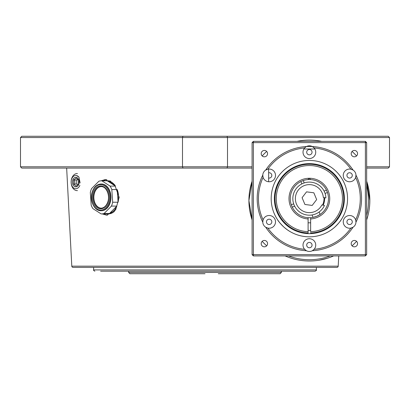 <?xml version="1.0" encoding="UTF-8"?>
<svg xmlns="http://www.w3.org/2000/svg" width="410" height="410" viewBox="0 0 410 410"><rect width="100%" height="100%" fill="white"/><g stroke="black" fill="none" stroke-linecap="round" stroke-linejoin="round"><path stroke-width="0.61" d="M286.052 228.872L283.915 227.099C280.435 223.645 278.313 221.19 277.555 219.745C278.313 221.195 280.435 223.645 283.915 227.099C291.833 233.039 291.833 233.039 283.915 227.099L287.108 229.656M278.231 220.734L279.748 222.727M280.578 223.711L282.936 226.187M284.002 227.176L285.129 228.139M289.368 231.158L287.133 229.677L289.368 231.158M309.376 236.821A38.186 38.186 0 0 1 271.189 198.635A38.186 38.186 0 0 1 309.376 160.448A38.186 38.186 0 0 1 347.557 198.635A38.186 38.186 0 0 1 309.376 236.821M306.434 250.741A6.365 6.365 0 0 0 312.312 250.741L314.127 249.326A50.912 50.912 0 0 0 350.898 228.098L353.025 227.232A52.188 52.188 0 0 1 312.312 250.741A6.365 6.365 0 0 0 309.376 238.733A6.365 6.365 0 0 0 304.62 249.326L306.434 250.741A52.188 52.188 0 0 1 265.721 227.232L267.848 228.098A50.912 50.912 0 0 0 304.62 249.326A6.365 6.365 0 0 0 306.434 250.741M269.139 228.232A6.365 6.365 0 0 1 262.779 222.143A52.188 52.188 0 0 1 262.779 175.126L263.097 177.407A50.912 50.912 0 0 0 263.097 219.868L262.779 222.143A6.365 6.365 0 0 1 269.139 215.501A6.365 6.365 0 0 1 275.505 221.866A6.365 6.365 0 0 1 269.139 228.232M269.139 181.768A6.365 6.365 0 0 1 265.721 170.037A52.188 52.188 0 0 1 306.434 146.534L304.62 147.943A50.912 50.912 0 0 0 267.848 169.176L265.721 170.037A6.365 6.365 0 0 1 275.505 175.408A6.365 6.365 0 0 1 269.139 181.768M312.312 146.534A6.365 6.365 0 0 1 309.376 158.542A6.365 6.365 0 0 1 306.434 146.534A6.365 6.365 0 0 1 312.312 146.534A52.188 52.188 0 0 1 353.025 170.037L350.898 169.176A50.912 50.912 0 0 0 314.127 147.943L312.312 146.534A54.094 54.094 0 0 0 306.439 146.529A54.094 54.094 0 0 1 312.307 146.529A54.094 54.094 0 0 0 306.439 146.529M331.362 229.856L330.521 230.43M328.764 231.532L328.466 231.706M334.832 227.099C326.913 233.044 326.913 233.044 334.832 227.099C338.311 223.65 340.433 221.195 341.197 219.745C340.428 221.2 338.306 223.65 334.832 227.099M331.659 229.646L330.685 230.323M329.092 231.337L329.758 230.927M329.773 230.917L330.568 230.399M330.639 230.353L331.649 229.651M354.378 150.45A3.183 3.183 0 0 0 351.196 153.632A3.183 3.183 0 0 0 354.378 156.815A3.183 3.183 0 0 0 357.556 153.632A3.183 3.183 0 0 0 354.378 150.45M264.373 150.45A3.183 3.183 0 0 0 261.19 153.632A3.183 3.183 0 0 0 264.373 156.815A3.183 3.183 0 0 0 267.556 153.632A3.183 3.183 0 0 0 264.373 150.45M264.373 240.455A3.183 3.183 0 0 0 261.19 243.637A3.183 3.183 0 0 0 264.373 246.82A3.183 3.183 0 0 0 267.556 243.637A3.183 3.183 0 0 0 264.373 240.455M354.378 240.455A3.183 3.183 0 0 0 351.196 243.637A3.183 3.183 0 0 0 354.378 246.82A3.183 3.183 0 0 0 357.556 243.637A3.183 3.183 0 0 0 354.378 240.455M349.607 181.768A6.365 6.365 0 0 1 343.247 175.408A6.365 6.365 0 0 1 353.025 170.037A6.365 6.365 0 0 1 355.967 175.126A52.188 52.188 0 0 1 355.967 222.143L355.649 219.868A50.912 50.912 0 0 0 355.649 177.407L355.967 175.126A6.365 6.365 0 0 1 349.607 181.768M349.607 228.232A6.365 6.365 0 0 1 343.247 221.866A6.365 6.365 0 0 1 355.649 219.868A6.365 6.365 0 0 1 349.607 228.232M366.653 142.629L253.37 142.629L253.37 254.641L365.382 254.641L365.382 255.912L366.653 254.641L366.653 142.629L365.382 141.358L253.37 141.358L252.094 142.629L252.094 254.641L253.37 255.912L253.37 254.641L252.094 254.641M337.066 224.926L338.127 223.763M339.823 221.677L340.818 220.298M365.382 255.912L253.37 255.912M366.653 254.641L365.382 254.641L365.382 141.358M252.094 142.629L253.37 142.629L253.37 141.358M310.647 179.585L309.376 178.268L308.135 179.252M310.647 218.53L310.647 231.706A33.092 33.092 0 0 0 342.463 197.999A33.092 33.092 0 0 0 309.376 165.543A33.092 33.092 0 0 0 276.284 197.999A33.092 33.092 0 0 0 308.1 231.706L308.1 232.977A34.368 34.368 0 0 1 275.013 197.999A34.368 34.368 0 0 1 309.376 164.266A34.368 34.368 0 0 1 343.734 197.999A34.368 34.368 0 0 1 310.647 232.977L310.647 232.619M308.1 231.706L308.1 218.96A20.367 20.367 0 0 1 289.019 197.999A20.367 20.367 0 0 1 309.376 178.268A20.367 20.367 0 0 1 329.727 197.999A20.367 20.367 0 0 1 310.647 218.96L310.647 217.751M316.725 216.254A19.091 19.091 0 0 1 313.055 217.372A19.091 19.091 0 0 0 320.102 214.43L316.725 216.254L313.055 217.372A19.091 19.091 0 0 1 292.284 207.147L291.305 204.795A19.091 19.091 0 0 0 292.284 207.147A19.091 19.091 0 0 1 291.305 204.795L293.657 203.816M325.089 193.458L327.446 192.474A19.091 19.091 0 0 0 326.462 190.127L327.446 192.474A19.091 19.091 0 0 1 320.102 214.43L319.098 212.026M308.1 217.751L308.1 218.96M301.847 183.9L300.863 181.543A19.091 19.091 0 0 1 302.021 181.015L303.21 180.564A19.091 19.091 0 0 0 300.863 181.543L302.021 181.015A19.091 19.091 0 0 1 326.462 190.127L324.11 191.106M308.1 232.977L308.1 232.265M66.656 168.09L71.796 266.162A1.271 1.271 0 0 0 73.067 267.371L336.933 267.371A1.271 1.271 0 0 0 338.204 266.162L338.742 255.912M102.198 213.912L106.697 215.183L115.615 209.966L119.166 197.364L114.692 184.777L105.375 179.544L100.937 180.836M74.758 180L74.907 184.039M80.135 182.988L78.94 177.094L76.486 175.536M252.094 219.903L248.911 200.608L252.094 181.189A60.46 60.46 0 0 0 252.094 219.903M106.8 179.662A17.82 12.602 -90 0 0 103.571 180.815M366.653 181.189A60.46 60.46 0 0 1 369.835 200.546L369.748 203.79L369.835 200.546L366.653 181.189A60.46 60.46 0 0 1 366.653 219.903M333.658 255.912A60.46 60.46 0 0 1 285.088 255.912M297.035 141.358A60.46 60.46 0 0 1 321.717 141.358A60.46 60.46 0 0 0 297.035 141.358M303.861 148.994L314.885 148.994M252.094 168.09L183.019 168.09L182.491 166.814L252.094 166.814M183.019 168.09L21.771 168.09L20.5 166.814L182.491 166.814L182.491 137.54L20.5 137.54L21.771 136.263L388.229 136.263L389.5 137.54L182.491 137.54L183.019 136.263M226.981 168.09L227.509 166.814L227.509 137.54L226.981 136.263M20.5 166.814L20.5 137.54M366.653 166.814L389.5 166.814L388.229 168.09L366.919 168.09A3.818 3.818 0 0 0 366.653 168.095L366.919 168.09M389.5 137.54L389.5 166.814M327.431 258.244L318.918 260.248M103.571 213.912A17.82 12.602 -90 0 0 107.461 215.147M205 273.736L129.903 273.736L128.627 272.46L281.373 272.46L280.097 273.736L218.289 273.736M191.711 273.736L188.528 273.736M224.654 273.736L230.456 273.736M243.186 273.736L246.82 273.736M253.185 273.736L253.754 273.736M275.007 273.736L280.097 273.736M93.623 267.371L93.623 269.913L316.377 269.913C316.699 270.226 316.274 270.651 315.1 271.189L100.624 271.189M120.817 271.189L128.627 271.189L128.627 272.46M281.373 272.46L281.373 271.189L289.183 271.189M108.086 271.189L101.111 271.189M199.122 271.189L198.635 271.189M291.305 204.795A19.091 19.091 0 0 1 300.863 181.543M303.21 180.564L304.194 182.921M324.617 197.687A15.272 15.272 0 0 1 323.172 205.184M294.636 206.163L292.284 207.147M320.102 214.43A19.091 19.091 0 0 1 313.055 217.372L312.051 214.963M304.917 204.477L302.088 197.697L306.542 191.854L313.834 192.792L316.663 199.578L312.205 205.42L304.917 204.477L302.088 197.697L306.542 191.854L313.834 192.792L316.663 199.578L312.205 205.42L304.917 204.477M352.282 175.408A2.675 2.675 0 0 1 349.607 178.078A2.675 2.675 0 0 1 346.937 175.408A2.675 2.675 0 0 1 349.607 172.733A2.675 2.675 0 0 1 352.282 175.408A2.675 2.675 0 0 1 349.607 178.078A2.675 2.675 0 0 1 346.937 175.408A2.675 2.675 0 0 1 349.607 172.733A2.675 2.675 0 0 1 352.282 175.408M344.38 198.635A35.004 35.004 0 0 1 309.376 233.638A35.004 35.004 0 0 1 274.372 198.635A35.004 35.004 0 0 1 309.376 163.631A35.004 35.004 0 0 1 344.38 198.635A35.004 35.004 0 0 1 309.376 233.638A35.004 35.004 0 0 1 278.057 182.998A35.004 35.004 0 0 1 325.012 167.321A35.004 35.004 0 0 1 340.689 214.271A35.004 35.004 0 0 1 293.739 229.954A35.004 35.004 0 0 1 278.057 182.998M312.046 152.177A2.675 2.675 0 0 1 309.376 154.852A2.675 2.675 0 0 1 306.7 152.177A2.675 2.675 0 0 1 309.376 149.501A2.675 2.675 0 0 1 312.046 152.177A2.675 2.675 0 0 1 309.376 154.852A2.675 2.675 0 0 1 306.7 152.177A2.675 2.675 0 0 1 309.376 149.501A2.675 2.675 0 0 1 312.046 152.177M271.815 175.408A2.675 2.675 0 0 1 268.642 178.032A2.675 2.675 0 0 0 271.815 175.408A2.675 2.675 0 0 0 268.642 172.779A2.675 2.675 0 0 1 271.815 175.408M271.815 221.866A2.675 2.675 0 0 1 269.139 224.536A2.675 2.675 0 0 1 266.464 221.866A2.675 2.675 0 0 1 269.139 219.191A2.675 2.675 0 0 1 271.815 221.866A2.675 2.675 0 0 1 269.139 224.536A2.675 2.675 0 0 1 266.464 221.866A2.675 2.675 0 0 1 269.139 219.191A2.675 2.675 0 0 1 271.815 221.866M312.046 245.093A2.675 2.675 0 0 1 309.376 247.768A2.675 2.675 0 0 1 306.7 245.093A2.675 2.675 0 0 1 309.376 242.423A2.675 2.675 0 0 1 312.046 245.093A2.675 2.675 0 0 1 309.376 247.768A2.675 2.675 0 0 1 306.7 245.093A2.675 2.675 0 0 1 309.376 242.423A2.675 2.675 0 0 1 312.046 245.093M352.282 221.866A2.675 2.675 0 0 1 349.607 224.536A2.675 2.675 0 0 1 346.937 221.866A2.675 2.675 0 0 1 349.607 219.191A2.675 2.675 0 0 1 352.282 221.866A2.675 2.675 0 0 1 349.607 224.536A2.675 2.675 0 0 1 346.937 221.866A2.675 2.675 0 0 1 349.607 219.191A2.675 2.675 0 0 1 352.282 221.866M310.647 222.789A24.185 24.185 0 0 1 308.1 222.789A24.185 24.185 0 0 0 310.647 222.789M310.647 230.43A31.821 31.821 0 0 1 308.1 230.43M90.846 190.506A16.549 11.7 -90 0 0 90.313 192.495L91.179 205.164A16.549 11.7 -90 0 0 92.921 208.623L101.116 213.902A16.549 11.7 -90 0 0 101.495 213.912A16.549 11.7 -90 0 0 104.104 213.492L109.506 213.492A16.549 11.7 -90 0 0 116.835 206.097L111.433 206.097A16.549 11.7 -90 0 0 112.145 204.221A16.549 11.7 -90 0 0 112.678 202.232L118.08 202.232A16.549 11.7 -90 0 0 117.214 189.558L111.812 189.558A16.549 11.7 -90 0 0 110.07 186.099L115.466 186.099A16.549 11.7 -90 0 0 107.276 180.825L101.875 180.825A16.549 11.7 -90 0 0 101.495 180.815A16.549 11.7 -90 0 0 98.882 181.235L91.558 188.626A16.549 11.7 -90 0 0 90.846 190.506M101.495 213.912L108.245 213.912A16.549 11.7 -90 0 0 114.492 211.355M101.044 183.998C96.95 184.264 94.018 186.898 92.25 191.89C89.288 200.172 94.197 211.063 101.044 210.73L101.495 210.73A13.366 9.45 -90 0 0 110.095 202.904A13.366 9.45 -90 0 0 101.495 183.998L101.044 183.998A13.366 9.45 90 0 1 109.644 202.904A13.366 9.45 90 0 1 101.044 210.73A13.366 9.45 90 0 1 91.594 197.364A13.366 9.45 90 0 1 92.368 192.064M101.265 208.177A10.819 7.652 90 0 1 94.531 192.879A10.819 7.652 90 0 1 101.265 186.55M115.466 186.099L107.276 180.825M110.07 186.099L101.875 180.825M118.08 202.232L117.214 189.558M112.678 202.232L111.812 189.558M109.506 213.492L116.835 206.097M104.104 213.492L111.433 206.097M110.777 181.21A16.549 11.7 -90 0 0 108.245 180.815L101.495 180.815M79.053 177.325A6.621 4.684 -90 0 0 73.974 175.992A6.621 4.684 -90 0 0 71.12 182.086A6.621 4.684 -90 0 0 71.699 185.284A6.621 4.684 -90 0 0 75.773 188.713A6.621 4.684 -90 0 0 79.873 185.356M77.454 173.568A8.533 6.032 -90 0 0 71.12 182.086A8.533 6.032 -90 0 0 71.868 186.207A8.533 6.032 -90 0 0 77.454 190.609M78.602 180.139L78.546 184.177L76.045 186.13L73.595 184.039L73.656 180L76.157 178.048L78.602 180.139M77.428 186.268A4.771 3.377 -90 0 0 78.756 179.785A4.771 3.377 -90 0 0 74.174 177.909A4.771 3.377 -90 0 0 72.847 184.392A4.771 3.377 -90 0 0 77.428 186.268M73.595 184.039L76.901 184.039L77.864 184.864M77.844 179.308L76.957 180L73.656 180M77.264 179.759A3.818 2.701 -90 0 0 77.039 183.931A3.818 2.701 -90 0 0 77.198 184.295M78.694 180.677A3.818 2.701 -90 0 0 78.684 183.46M325.904 197.938A16.549 16.549 0 0 0 293.124 195.503A16.549 16.549 0 0 0 324.459 205.436L321.876 204.938A14.001 14.001 0 0 1 295.625 195.985A14.001 14.001 0 0 1 323.326 197.435L325.904 197.938M356.567 155.938A63.642 63.642 0 0 0 352.072 151.439M266.679 151.439A63.642 63.642 0 0 0 262.18 155.938M352.072 245.831A63.642 63.642 0 0 0 356.567 241.331M262.18 241.331A63.642 63.642 0 0 0 266.679 245.831M327.446 192.474A19.091 19.091 0 0 0 326.462 190.127M71.796 266.162L338.204 266.162M288.461 255.912A59.189 59.189 0 0 0 330.291 255.912M366.653 215.455A59.189 59.189 0 0 0 366.653 185.633M323.972 197.564A14.637 14.637 0 0 1 322.526 205.061M92.404 192.085A12.73 8.999 -90 0 0 96.862 208.946A12.73 8.999 -90 0 0 108.788 202.637A12.73 8.999 -90 0 0 104.324 185.781A12.73 8.999 -90 0 0 92.404 192.085M107.968 202.109A11.454 8.103 90 0 1 97.237 207.788A11.454 8.103 90 0 1 93.224 192.613A11.454 8.103 90 0 1 103.95 186.939A11.454 8.103 90 0 1 107.968 202.109M94.085 192.879A10.819 7.652 -90 0 0 101.044 208.183C104.073 208.044 106.328 205.953 107.809 201.915C110.295 195.052 106.082 186.119 101.044 186.545A10.819 7.652 -90 0 0 94.085 192.879M108.009 201.848A10.819 7.652 -90 0 0 101.044 186.545M268.642 169.063L268.642 181.753M93.623 269.913C93.301 270.226 93.726 270.651 94.9 271.189M316.377 267.371L316.377 269.913"/></g></svg>
